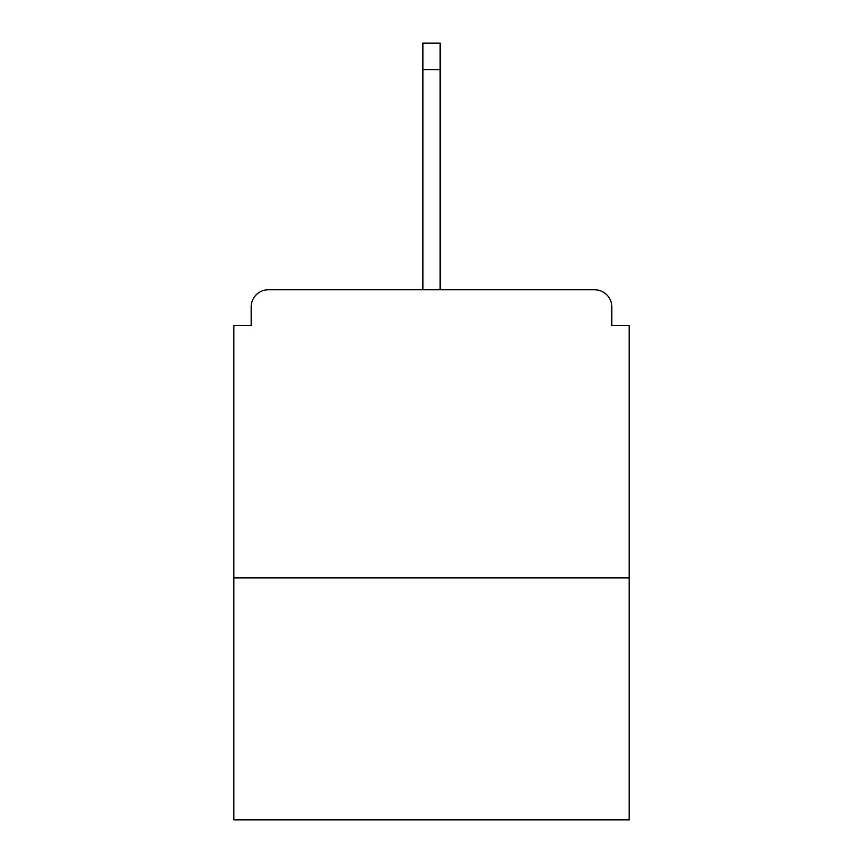 <?xml version="1.0" encoding="UTF-8"?>
<svg xmlns="http://www.w3.org/2000/svg" width="863" height="863" viewBox="0 0 863 863"><rect width="100%" height="100%" fill="white"/><g stroke="black" fill="none" stroke-linecap="round" stroke-linejoin="round"><path stroke-width="1.29" d="M611.845 325.48L611.845 307.045L611.845 325.48L629.127 325.48L629.127 819.85L233.873 819.85L233.873 325.48L251.155 325.48L251.155 307.045L251.155 325.48M629.127 577.854L233.873 577.854M611.845 307.045A17.282 17.282 0 0 0 594.564 289.763L268.436 289.763A17.282 17.282 0 0 0 251.155 307.045M594.564 289.763L505.254 289.763M357.746 289.763L268.436 289.763M440.141 69.655L422.859 69.655L422.859 43.15L440.141 43.15L440.141 289.763M422.859 69.655L422.859 289.763"/></g></svg>
